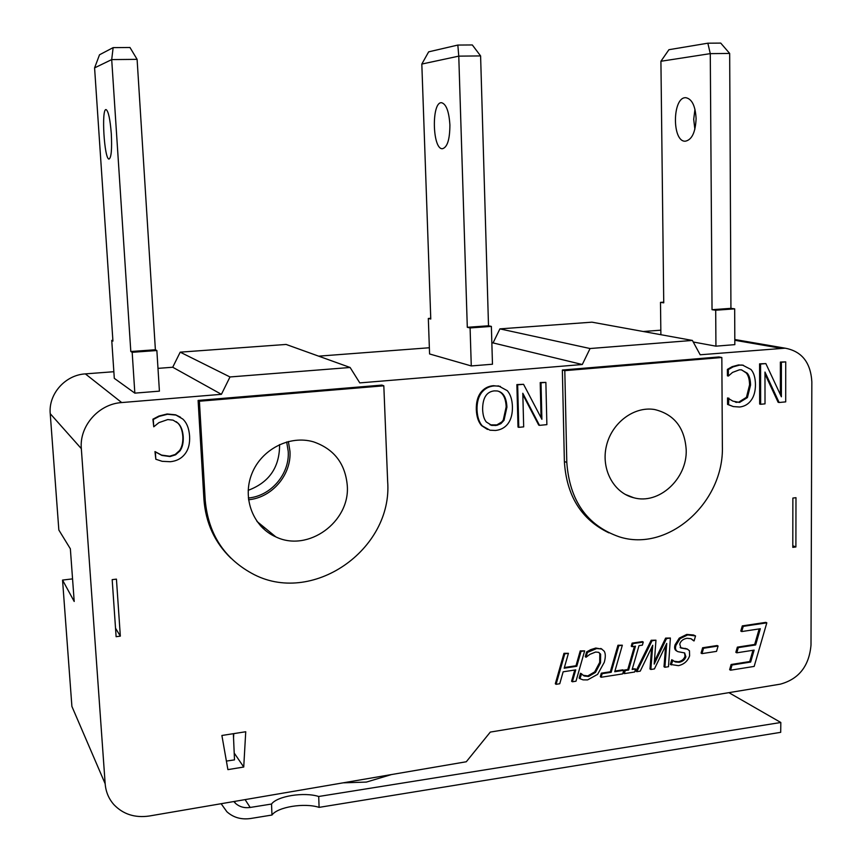 <?xml version="1.0" encoding="UTF-8"?>
<svg xmlns="http://www.w3.org/2000/svg" width="862" height="862" viewBox="0 0 862 862"><rect width="100%" height="100%" fill="white"/><g stroke="black" fill="none" stroke-linecap="round" stroke-linejoin="round"><path stroke-width="1.29" d="M319.091 807.371C304.523 802.619 277.661 806.907 271.972 815.032L271.53 804.041C277.241 796.046 304.124 791.812 318.703 796.488L319.091 807.371L780.703 732.334L780.821 722.485L318.703 796.488M233.817 801.541L235.541 803.395C239.582 806.907 244.463 808.265 250.185 807.457L271.53 804.041M271.972 815.032L250.648 818.501C241.328 819.827 233.408 817.585 226.889 811.756L221.135 803.707M233.354 733.691L234.507 759.875L226.394 761.081M728.896 692.66L780.821 722.485M114.301 378.343L111.748 340.393L112.933 341.093L94.583 67.882L111.704 59.597L130.808 351.513L132.177 352.31L134.838 393.137L114.301 378.343M112.89 340.318L111.748 340.393M111.295 133.632C112.06 149.234 111.306 157.703 109.054 159.05C104.28 159.685 101.177 108.17 106.112 109.593C108.396 111.112 110.12 119.118 111.295 133.632M113.137 47.625L129.979 47.496L137.101 59.349L111.704 59.597L113.137 47.625L99.518 54.791L94.583 67.882M134.838 393.137L159.416 391.143L156.862 350.532L155.386 349.746L137.101 59.349M155.386 349.746L130.808 351.513M156.862 350.532L132.177 352.31M350.112 367.481L286.13 344.444L180.201 352.159L172.723 367.244L221.415 394.322L229.992 376.963L350.112 367.481L359.788 382.9L582.292 364.518L590.071 348.528L692.391 340.436L700.181 354.778L785.142 348.183C801.757 351.276 810.646 362.471 811.842 381.747L811.002 645.056C809.149 666.003 798.934 679.03 780.358 684.148L490.306 732.086L466.288 761.76L149.277 816.012C134.978 818.081 123.18 814.299 113.913 804.655C108.731 798.772 105.81 791.812 105.164 783.763L81.33 448.639C79.207 426.033 98.677 403.944 121.704 402.565L221.415 394.322M172.723 367.244L157.983 368.365M113.859 371.716L85.36 373.882C65.243 374.959 48.326 394.02 50.233 413.685L58.842 530.022L70.361 548.814L74.207 601.482L62.549 580.072L71.902 706.42L105.164 783.763M692.391 340.436L591.968 322.172L499.917 328.875L493.053 342.914L491.857 343.011M429.362 347.752L318.671 356.157M660.831 330.178L643.289 331.504M62.549 580.072L72.559 578.876M261.477 526.865L262.953 526.337M260.41 525.734L261.671 525.281M248.181 490.327C268.718 482.634 279.18 467.915 279.579 446.182L279.471 444.609M286.68 441.947L288.22 451.376C289.804 473.96 270.991 496.081 248.331 497.999M288.382 441.495L289.955 451.203C291.604 474.693 272.09 497.686 248.525 499.755M233.537 737.861L233.774 733.627M243.73 767.029L227.902 769.626L221.89 735.48L245.735 731.752L243.73 767.029L234.205 753.043M343.151 782.836L366.382 782.082L391.51 774.55M112.179 579.641L116.435 579.135L120.335 636.134L116.111 636.695L112.179 579.641M795.895 546.961L795.982 497.686L792.868 498.064L792.803 547.359L795.895 546.961L792.803 545.775M730.567 670.194L732.043 665.011L750.662 662.059L754.131 650.11L736.784 652.814L738.303 647.631L755.64 644.948L760.327 628.743L741.74 631.555L743.249 626.362L766.824 622.827L754.175 666.412L730.567 670.194L729.629 669.677L731.105 664.505L749.714 661.553L752.979 650.293M736.784 652.814L735.846 652.318L737.355 647.146L754.681 644.464L759.174 628.915M741.74 631.555L740.792 631.081L742.301 625.887L765.855 622.375L766.824 622.827M579.954 678.663L579.145 678.125L580.525 673.265L584.361 676.023L588.617 676.465L595.491 672.425L600.523 662.921L600.62 654.172L598.67 652.329L595.61 652.038L589.92 654.333L586.063 657.243L587.431 652.426L596.623 648.558L601.579 648.946L604.208 651.219C605.641 653.536 605.663 657.243 604.262 662.35L597.603 674.364L587.604 679.902L583.057 679.859L579.954 678.663L581.624 673.761M583.078 675.248L587.798 675.927L594.672 671.886L599.693 662.404L599.801 653.655L598.788 652.383M586.063 657.243L585.255 656.725L586.613 651.909L590.718 649.646L595.804 648.041L601.956 649.129M632.352 668.793L635.542 668.955L634.68 672.015L624.368 673.621L625.23 670.571L628.624 670.043L635.477 646.177L632.094 646.694L632.967 643.623L643.267 642.082L642.384 645.142L639.011 645.649L632.158 669.483L635.542 668.955M624.368 673.621L623.528 673.093L624.39 670.043L627.773 669.515L634.432 646.338M632.094 646.694L631.232 646.188L632.115 643.127L642.405 641.587L643.267 642.082M676.939 651.122C674.72 650.131 674.095 648.019 675.075 644.798L679.224 638.139L686.777 634.432L693.457 634.971L695.537 635.941L694.104 640.886L691.259 638.85M680.14 647.513L687.671 649.269M693.856 640.919L690.839 638.677L686.96 638.289C683.081 639.033 680.678 640.972 679.741 644.119L680.926 647.976L687.488 649.205L689.449 650.756L689.611 655.842C687.747 661.1 684.019 664.365 678.448 665.658L670.367 664.44L671.724 659.732L675.42 661.962L679.191 662.285C682.639 661.596 684.881 659.764 685.893 656.801L684.654 652.933L677.995 651.683C675.636 650.724 674.968 648.59 675.97 645.282L680.129 638.623L687.682 634.917L695.537 635.941M673.976 661.219L678.297 661.779C681.745 661.079 683.975 659.258 684.999 656.294L684.547 652.89M487.472 429.438L481.632 425.666C478.399 422.121 476.621 416.777 476.309 409.612C476.136 402.532 477.58 396.886 480.63 392.663C483.873 388.439 488.14 386.111 493.43 385.702L500.423 386.424M733.293 406.573L727.571 404.429L727.539 397.953L732.926 401.142L739.574 402.446L747.429 397.554L750.554 385.077C750.457 379.636 749.347 375.66 747.225 373.171L741.331 369.83L739.445 369.809L732.528 372.416L728.379 376.047L728.347 369.582L733.109 366.867L739.477 365.132L742.667 365.165L750.964 369.464C753.873 372.761 755.371 377.815 755.457 384.635C755.435 391.262 753.97 396.509 751.082 400.367C748.238 404.278 744.391 406.498 739.564 407.015L733.293 406.573L728.53 404.666L728.875 398.147M735.329 402.101L738.605 402.209L746.449 397.328L749.574 384.861C749.477 379.431 748.367 375.455 746.255 372.966L741.589 369.863M728.379 376.047L727.42 375.832L727.388 369.389L732.14 366.673L738.508 364.938L743.389 365.262M780.379 394.645L780.379 362.062L785.724 361.878L785.702 401.875L779.119 402.5L764.971 372.061L765.014 403.858L760.65 404.278L760.575 364.044L765.844 363.592L781.381 396.789L781.392 362.245L785.724 361.878M779.119 402.5L778.117 402.274L764.971 374M760.65 404.278L759.67 404.041L759.584 363.85L765.844 363.592M541.067 417.736L540.215 382.577L545.872 382.383L546.874 424.643L539.493 425.354L522.803 393.266L523.676 426.873L518.784 427.337L517.653 384.818L523.557 384.312L541.896 419.309L541.013 382.803L545.872 382.383M539.493 425.354L538.707 425.085L522.835 394.58M518.784 427.337L518.008 427.067L516.877 384.592L523.557 384.312M155.817 459.241L155.354 451.893L161.948 455.438L170.073 456.548L175.579 454.813L179.975 450.891C182.432 447.421 183.509 442.702 183.229 436.722C182.755 430.547 181.052 426.065 178.132 423.264L173.068 420.139L167.767 419.568L158.92 422.628L153.759 426.798L153.285 419.482L159.319 416.324L167.519 414.266L176.01 415.096L182.755 419.018C186.763 422.703 189.037 428.414 189.597 436.14C189.985 443.65 188.433 449.608 184.921 454.026C181.462 458.498 176.602 461.062 170.353 461.72L162.153 461.321L155.817 459.241L154.966 451.569L161.56 455.104L169.674 456.213L175.18 454.479L179.565 450.557C182.011 447.098 183.1 442.378 182.819 436.409C182.335 430.246 180.643 425.774 177.723 422.973L176.268 421.701M153.759 426.798L152.908 419.191L158.931 416.044L167.12 413.986L175.611 414.816L180.546 417.251M636.802 671.681L635.951 671.153L651.166 640.272L655.96 640.175L654.204 664.117L666.509 638.602L670.367 638.02L668.492 666.714L664.893 667.274L666.735 643.44L654.42 668.923L650.853 669.472L652.739 645.272L640.24 671.142L636.802 671.681L652.038 640.768L655.96 640.175M654.409 661.369L665.626 638.106L670.367 638.02M664.893 667.274L664.009 666.757L665.636 645.703M650.853 669.472L649.991 668.955L651.65 647.524M614.94 671.045L622.87 669.817L623.711 670.345L622.709 673.89L601.137 677.263L602.15 673.696L611.18 672.295L618.787 645.746L622.342 645.218L614.735 671.735L623.711 670.345M601.137 677.263L600.318 676.724L601.32 673.168L610.339 671.767L617.946 645.25L622.342 645.218M564.373 667.522L575.988 665.744L580.223 650.896L584.651 650.864L575.999 681.206L572.368 681.777L575.751 669.871L563.145 671.81L559.75 683.749L556.087 684.32L564.772 653.838L568.424 653.299L564.179 668.212L576.786 666.272L581.031 651.403L584.651 650.864M572.368 681.777L571.571 681.228L574.76 670.022M556.087 684.32L555.311 683.771L563.974 653.321L568.424 653.299M701.98 653.622L701.065 653.127L702.616 647.761L717.152 645.53L718.078 646.015L716.527 651.37L701.98 653.622L703.532 648.256L718.078 646.015M608.906 532.856C581.376 519.635 566.528 495.844 564.373 461.493L562.358 370.024L718.962 356.943L721.839 357.504L722.367 446.063C724.349 502.363 668.125 552.822 619.099 536.767C587.044 525.475 569.61 500.703 566.797 462.431L564.804 370.649L721.839 357.504M230.822 558.102C214.638 542.36 205.662 522.76 203.928 499.313L198.098 400.431L381.909 385.088L383.816 385.799L387.641 481.276C393.137 549.687 311.484 606.762 251.618 573.252C223.786 557.833 208.324 533.567 205.231 500.466L199.402 401.229L383.816 385.799M115.53 628.204L120.335 636.134M731.105 664.505L732.043 665.011M749.714 661.553L750.662 662.059M737.355 647.146L738.303 647.631M754.681 644.464L755.64 644.948M742.301 625.887L743.249 626.362M580.525 673.265L581.333 673.804M583.132 675.269L583.94 675.808M594.672 671.886L595.491 672.425M599.801 653.655L600.62 654.172M586.613 651.909L587.431 652.426M590.718 649.646L591.537 650.163M624.39 670.043L625.23 670.571M627.773 669.515L628.624 670.043M632.115 643.127L632.967 643.623M680.743 647.674L681.637 648.17M685.042 648.299L685.947 648.795M671.25 664.947L672.866 660.195M671.724 659.732L672.619 660.238M684.999 656.294L685.893 656.801M675.075 644.798L675.97 645.282M679.224 638.139L680.129 638.623M477.031 409.87C476.869 402.791 478.313 397.134 481.373 392.9C484.616 388.665 488.883 386.348 494.174 385.928L498.829 386.079L507.244 390.648C510.455 394.257 512.179 399.591 512.427 406.648C512.556 413.728 511.112 419.341 508.117 423.501C505.078 427.584 500.854 429.912 495.467 430.472L489.95 430.203L482.364 425.936C479.132 422.402 477.354 417.046 477.031 409.87L476.309 409.612M481.632 425.666L482.364 425.936M482.623 409.364C482.645 397.91 486.534 391.747 494.282 390.874L497.266 390.971C503.225 392.081 506.436 397.479 506.921 407.155L504.022 420.322L500.908 423.641L496.878 425.343L491.771 425.408L486.297 421.992C484.078 419.266 482.849 415.064 482.623 409.364M490.036 424.869L496.878 424.891L501.813 421.927L503.268 420.063L506.166 406.896C505.789 398.233 503.128 392.997 498.171 391.176M727.571 404.429L728.53 404.666M727.539 397.953L728.498 398.179M746.449 397.328L747.429 397.554M727.388 369.389L728.347 369.582M732.14 366.673L733.109 366.867M780.379 362.062L781.392 362.245M759.584 363.85L760.575 364.044M540.215 382.577L541.013 382.803M516.877 384.592L517.653 384.818M651.166 640.272L652.038 640.768M665.626 638.106L666.509 638.602M601.32 673.168L602.15 673.696M610.339 671.767L611.18 672.295M617.946 645.25L618.787 645.746M575.988 665.744L576.786 666.272M580.223 650.896L581.031 651.403M563.974 653.321L564.772 653.838M702.616 647.761L703.532 648.256M562.358 370.024L564.804 370.649M686.206 449.867C687.316 478.809 658.902 504.97 633.667 497.73C613.582 492.881 600.825 469.025 606.417 445.913C611.74 422.757 634.141 406.013 654.635 409.525C674.192 414.288 684.719 427.746 686.206 449.867M198.098 400.431L199.402 401.229M347.278 485.522C350.274 521.812 308.122 552.639 275.851 536.897C253.18 527.048 241.996 498.247 251.823 473.82C261.38 449.296 289.697 434.825 313.488 441.84C334.003 448.962 345.274 463.519 347.278 485.522M499.917 328.875L590.071 348.528M493.053 342.914L582.292 364.518M471.277 365.941L429.578 353.959L428.328 318.466L430.774 319.015L421.82 64.057L458.767 56.138L467.301 327.301L470.092 327.937L471.277 365.941L492.471 364.227L491.372 326.407L488.506 325.782L480.597 55.922L458.767 56.138L457.841 45.061L428.651 51.849L421.82 64.057M430.752 318.293L428.328 318.466M449.899 124.958C449.824 139.472 447.324 147.391 442.421 148.727C432.293 149.492 431.366 101.49 441.603 102.718C446.247 104.076 449.016 111.489 449.899 124.958M480.597 55.922L472.322 44.953L457.841 45.061M488.506 325.782L467.301 327.301M491.372 326.407L470.092 327.937M180.201 352.159L229.992 376.963M660.885 334.715L660.497 302.368L663.74 302.831L660.917 61.267L710.277 53.638L707.853 43.197L720.729 43.1L729.672 53.444L730.933 308.337L734.672 308.855L734.833 344.638L715.934 346.168L693.231 341.998M663.74 302.153L660.497 302.368M729.672 53.444L710.277 53.638L712.034 309.706L715.697 310.223L715.934 346.168M696.097 118.654C695.472 132.371 691.884 139.881 685.322 141.206C671.821 142.058 672.295 96.619 685.872 97.708C691.992 98.947 695.397 105.929 696.097 118.654M707.853 43.197L668.923 49.705L660.917 61.267M694.955 109.248L693.705 119.301L694.869 129.257M730.933 308.337L712.034 309.706M734.672 308.855L715.697 310.223M262.705 528.083L264.936 527.964M245.099 799.613L250.185 807.457M85.36 373.882L121.704 402.565M50.233 413.685L81.33 448.639M587.798 675.927L588.617 676.465M599.693 662.404L600.523 662.921M595.804 648.041L596.623 648.558M678.297 661.779L679.191 662.285M686.777 634.432L687.682 634.917M480.63 392.663L481.373 392.9M493.43 385.702L494.174 385.928M506.166 406.896L506.921 407.155M503.268 420.063L504.022 420.322M494.54 425.3L495.294 425.58M738.605 402.209L739.574 402.446M749.574 384.861L750.554 385.077M746.255 372.966L747.225 373.171M738.508 364.938L739.477 365.132M564.373 461.493L566.797 462.431M203.928 499.313L205.231 500.466M734.812 340.274L780.358 348.162M234.324 801.455L235.541 803.395M584.361 676.023L583.552 675.485M601.579 648.946L600.749 648.439M680.926 647.976L680.215 647.577M687.488 649.205L686.594 648.709M675.42 661.962L674.526 661.456M694.363 635.456L693.457 634.971M498.829 386.079L498.074 385.842M491.038 425.138L491.771 425.408M736.687 402.403L735.717 402.166M742.667 365.165L741.686 364.971M785.142 348.183L734.812 339.509M275.851 536.897L256.951 521.424M633.667 497.73L625.155 494.357"/></g></svg>
